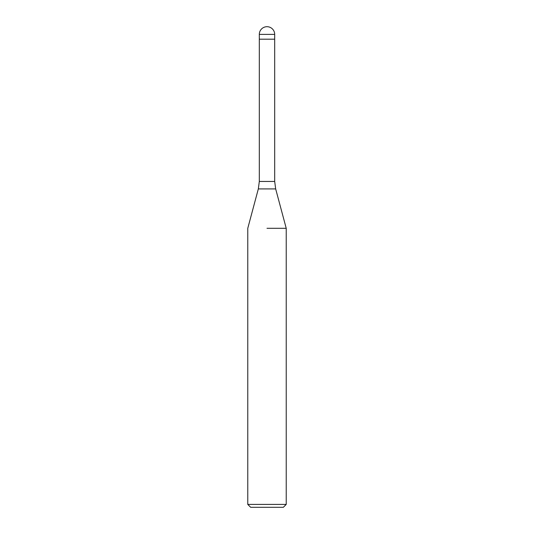 <?xml version="1.0" encoding="UTF-8"?>
<svg xmlns="http://www.w3.org/2000/svg" width="534" height="534" viewBox="0 0 534 534"><rect width="100%" height="100%" fill="white"/><g stroke="black" fill="none" stroke-linecap="round" stroke-linejoin="round"><path stroke-width="0.8" d="M267 39.196L274.69 39.196L274.69 181.453L275.671 188.916L286.224 228.298L286.224 504.416L247.776 504.416L250.66 507.3L283.34 507.3L286.224 504.416M267 228.298L286.224 228.298L267 228.298M259.31 34.39L259.31 39.196L274.69 39.196L274.69 34.39A7.69 7.69 0 0 0 267 26.7A7.69 7.69 0 0 0 259.31 34.39L274.69 34.39M275.671 188.916L258.329 188.916L259.31 181.453L274.69 181.453M258.329 188.916L247.776 228.298L247.776 504.416M259.31 39.196L259.31 181.453"/></g></svg>
